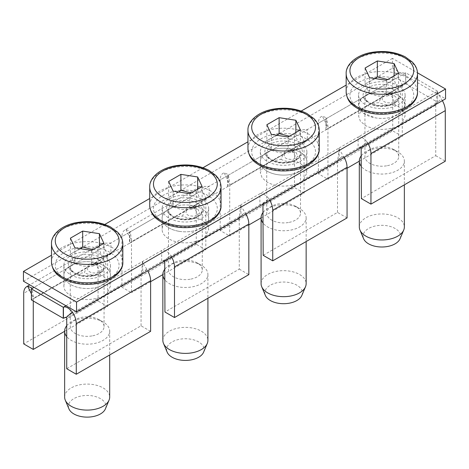 <?xml version="1.0" encoding="UTF-8"?>
<svg xmlns="http://www.w3.org/2000/svg" width="469" height="469" viewBox="0 0 469 469"><rect width="100%" height="100%" fill="white"/><g stroke="black" fill="none" stroke-linecap="round" stroke-linejoin="round"><path stroke-width="0.35" stroke-dasharray="2.35 1.76" d="M365.087 68.034L365.087 83.974L375.382 78.604M387.664 79.525L394.101 79.49C395.596 84.15 397.091 87.369 398.586 89.157C394.505 92.95 390.419 95.313 386.327 96.239L386.327 80.299M394.101 75.808L394.101 79.49M398.586 73.217L398.586 89.157M369.578 77.707L369.578 93.648L377.609 95.981L386.327 96.239M369.578 93.648C368.083 91.865 366.588 88.641 365.087 83.974M386.591 165.821A16.896 9.755 180 0 1 364.941 156.458A16.896 9.755 180 0 1 369.889 149.564A16.896 9.755 180 0 1 377.082 147.102A16.896 9.755 180 0 1 393.784 149.564A16.896 9.755 180 0 1 398.732 156.458A16.896 9.755 180 0 1 386.591 165.821M361.394 155.591A22.524 13.003 180 0 1 365.908 151.862A22.524 13.003 180 0 1 375.493 148.579A22.524 13.003 180 0 1 397.765 151.862A22.524 13.003 180 0 1 404.36 161.055A22.524 13.003 180 0 1 388.18 173.536A22.524 13.003 180 0 1 361.394 166.524M359.313 226.967A22.524 13.003 180 0 1 375.493 214.485A22.524 13.003 180 0 1 404.36 226.967M400.08 238.715A18.772 10.84 0 0 0 376.554 225.759A18.772 10.84 0 0 0 363.592 238.715M150.613 331.337L141.052 325.82L66.721 368.734M141.052 325.82L141.052 275.244A1.126 0.651 -120 0 0 140.823 274.459A1.126 0.651 -120 0 0 140.747 274.342L146.65 269.071A14.645 8.454 -120 0 1 147.577 270.554A14.645 8.454 -120 0 1 147.712 270.783M65.924 305.741L107.237 281.892A23.274 13.437 0 0 0 110.438 275.086A23.274 13.437 0 0 0 103.62 265.583A23.274 13.437 0 0 0 92.803 262.048A23.274 13.437 0 0 0 67.09 268.286A23.274 13.437 0 0 0 63.884 275.086A23.274 13.437 0 0 0 70.702 284.589A23.274 13.437 0 0 0 107.237 281.892L142.746 261.391L142.746 272.425L140.77 274.025C140.999 273.439 141.404 273.216 142.013 268.485L142.406 262.071L146.65 269.071M63.884 265.278A23.274 13.437 0 0 0 80.609 278.176A23.274 13.437 0 0 0 110.438 265.278A23.274 13.437 0 0 0 93.718 252.386A23.274 13.437 0 0 0 63.884 265.278L63.884 275.086A23.274 13.437 180 0 1 93.718 262.194A23.274 13.437 180 0 1 110.438 275.086A23.274 13.437 180 0 1 80.609 287.984A23.274 13.437 180 0 1 63.884 275.086L63.884 286.125A23.274 13.437 180 0 0 70.702 295.628C79.296 300.013 88.711 300.711 98.947 297.715C102.377 296.754 105.138 295.159 107.237 292.926L110.438 286.119L108.667 280.984L103.62 276.622A23.274 13.437 180 0 0 100.401 275.069C99.516 269.734 96.983 265.395 92.803 262.048C88.489 264.158 85.716 267.735 84.484 272.776A23.274 13.437 180 0 0 75.38 274.535C71.939 275.983 69.172 277.578 67.09 279.325L31.581 299.82L31.581 288.787M142.406 262.071L142.746 261.391L161.664 250.469C165.287 250.2 168.248 251.8 170.546 255.277L171.601 256.994M295.394 184.294C298.823 183.338 301.59 181.738 303.689 179.51L339.193 159.009L339.193 147.97L358.111 137.048L358.111 148.087L339.193 159.009L337.199 160.926L337.504 161.823L263.173 204.736L262.869 203.839L259.89 204.795L240.966 215.717L240.966 204.683L259.89 193.761L259.89 204.795L295.394 184.294C285.164 187.289 275.749 186.598 267.154 182.207L262.107 177.851L260.336 172.709L263.537 165.903L209.11 197.326L209.11 186.287L165.311 211.578A23.274 13.437 0 0 0 162.11 218.378A23.274 13.437 0 0 0 168.928 227.881A23.274 13.437 0 0 0 205.463 225.179L161.664 250.469L161.664 261.503L197.168 241.007A23.274 13.437 180 0 1 168.928 238.914A23.274 13.437 180 0 1 162.11 229.417A23.274 13.437 180 0 1 165.311 222.611L129.807 243.112L129.807 232.079L130.142 231.334L125.897 229.499L124.971 229.916C122.995 231.129 121.981 233.363 121.94 236.616L121.94 287.198L131.496 292.715L131.496 242.133L131.801 241.588L125.897 229.499M64.64 331.319L107.606 306.509L107.606 255.927L107.841 255.412L129.473 243.305L129.473 232.272A3.752 2.169 0 0 0 129.807 232.079L165.311 211.578A23.274 13.437 180 0 1 191.03 205.34C186.715 207.45 183.942 211.027 182.711 216.062C187.407 218.237 192.712 219 198.622 218.361C197.742 213.026 195.21 208.687 191.03 205.34A23.274 13.437 180 0 1 201.846 208.875A23.274 13.437 180 0 1 208.664 218.378A23.274 13.437 180 0 1 205.463 225.179L240.966 204.683L240.632 205.363L245.932 214.075M129.473 232.272L34.067 287.35M197.168 241.007C200.585 240.052 203.347 238.457 205.463 236.218L208.664 229.411L206.893 224.276L201.846 219.914L198.622 218.361M186.357 210.464C185.062 214.415 187.893 216.303 194.858 216.121L199.759 213.19L197.895 209.262L190.842 208.218L187.647 209.35L173.606 217.827A23.274 13.437 180 0 1 182.711 216.062M173.606 217.827C170.165 219.275 167.398 220.87 165.311 222.611M129.473 243.305A3.752 2.169 0 0 0 129.807 243.112L131.836 241.588L130.142 231.334M63.884 286.125A23.274 13.437 180 0 1 67.09 279.325M31.417 299.92A3.752 2.169 0 0 0 31.581 299.82L33.575 298.296L31.417 293.881M100.401 275.069A18.772 10.84 180 0 1 84.484 272.776M205.463 236.218L240.966 215.717L238.973 217.634A1.126 0.651 60 0 1 239.043 217.745A1.126 0.651 60 0 1 239.278 218.531L239.278 269.112L164.947 312.026M240.632 205.363L239.512 215.933L238.973 217.634L244.877 212.363M239.278 218.531L164.947 261.45L164.642 260.547L161.664 261.503L107.237 292.926M162.86 274.605L205.827 249.801L205.827 199.219L206.061 198.704L209.11 197.326L189.886 208.424M33.27 300.992L33.61 298.296L31.921 288.042M107.911 255.382L102.008 243.294L110.889 243.001L110.889 254.034L89.421 266.058L75.38 274.535M262.869 203.839L268.772 198.569C265.132 194.436 262.171 192.829 259.89 193.761L339.193 147.97L338.46 155.069C337.85 159.8 337.446 160.017 337.217 160.603L343.103 155.655L344.158 157.367M227.694 186.598L227.694 175.558A3.752 2.169 0 0 0 228.034 175.365L228.034 186.404L230.027 184.88L229.722 185.425L229.722 236.007L220.166 230.49L220.166 179.908C220.207 176.649 221.216 174.415 223.197 173.208L224.123 172.791L228.368 174.626L230.062 184.88L224.123 172.791M303.689 179.51L306.89 172.703L305.12 167.568L300.072 163.2L296.848 161.653C295.962 156.318 293.43 151.974 289.256 148.632A23.274 13.437 0 0 0 263.537 154.87A23.274 13.437 180 0 0 260.336 161.67A23.274 13.437 180 0 1 290.164 148.773A23.274 13.437 180 0 1 306.89 161.67A23.274 13.437 180 0 1 277.062 174.568A23.274 13.437 180 0 1 260.336 161.67A23.274 13.437 180 0 0 267.154 171.173A23.274 13.437 180 0 0 303.689 168.471A23.274 13.437 0 0 0 306.89 161.67A23.274 13.437 0 0 0 300.072 152.167A23.274 13.437 0 0 0 289.256 148.632C287.268 147.553 284.495 151.124 280.937 159.354L271.832 161.113C268.385 162.561 265.624 164.162 263.537 165.903M288.113 151.716L285.873 152.642L284.583 153.75C283.282 157.707 286.119 159.595 293.084 159.413L297.985 156.482L296.115 152.548L289.068 151.51L288.113 151.716L307.336 140.618L304.287 141.996L304.053 142.512L229.722 185.425M205.827 249.801L196.271 244.285L196.271 193.703A14.645 8.454 60 0 1 199.307 187.002L199.307 187.002A14.645 8.454 60 0 1 200.228 186.586L209.11 186.287L227.694 175.558M150.613 281.681L131.496 292.715M102.008 243.294A14.645 8.454 -120 0 0 101.081 243.71A14.645 8.454 -120 0 0 98.05 250.411L98.05 300.992L23.714 343.906M101.081 243.71L29.782 284.876M359.313 161.189L402.279 136.379L402.279 85.804L402.513 85.288L405.562 83.904L384.093 95.934L370.053 104.405A23.274 13.437 180 0 1 379.163 102.647C380.388 97.605 383.161 94.029 387.476 91.924A23.274 13.437 180 0 1 398.298 95.459L403.34 99.821L405.11 104.956L401.91 111.763A23.274 13.437 180 0 1 365.38 114.465A23.274 13.437 180 0 1 358.562 104.962A23.274 13.437 180 0 1 361.763 98.156A23.274 13.437 180 0 1 387.476 91.924C391.656 95.266 394.189 99.604 395.074 104.939L398.298 106.492L403.34 110.854L405.11 115.995L401.91 122.796C399.799 125.035 397.032 126.636 393.62 127.586C383.39 130.581 373.975 129.884 365.38 125.499L360.333 121.137L358.562 115.995L361.763 109.195L307.336 140.618L307.336 129.579L325.92 118.85A3.752 2.169 0 0 0 326.254 118.657L326.594 117.918L322.35 116.083L321.423 116.494C319.442 117.707 318.433 119.941 318.387 123.2L318.387 173.776L327.948 179.299L327.948 128.717L328.253 128.172L322.35 116.083M280.937 159.354C285.633 161.524 290.938 162.292 296.848 161.653M268.772 198.569L269.827 200.281M304.358 141.966L298.454 129.878A14.645 8.454 -120 0 0 297.528 130.288A14.645 8.454 -120 0 0 294.497 136.995L294.497 187.571L220.166 230.49M261.086 217.897L304.053 193.093L304.053 142.512M248.834 224.968L229.722 236.007M196.271 244.285L121.94 287.198M107.606 306.509L98.05 300.992M370.053 104.405C366.611 105.853 363.844 107.448 361.763 109.195M437.589 102.201L437.589 91.168L437.589 102.201L405.732 83.81L405.732 72.771L326.254 118.657L326.254 129.69L328.282 128.172L326.594 117.918M298.454 129.878L307.336 129.579L228.034 175.365L228.368 174.626M304.053 193.093L294.497 187.571M401.91 122.796L437.419 102.301L435.425 104.212A1.126 0.651 -120 0 1 435.496 104.329A1.126 0.651 -120 0 1 435.73 105.115L361.394 148.028L361.089 147.131L358.111 148.087L393.62 127.586M361.089 147.131L366.993 141.861C363.352 137.728 360.391 136.121 358.111 137.048L437.419 91.262L437.079 91.942L442.384 100.659M395.074 104.939A18.772 10.84 180 0 1 379.163 102.647M402.584 85.252L396.68 73.17A14.645 8.454 -120 0 0 395.754 73.58A14.645 8.454 -120 0 0 392.723 80.287L392.723 130.863L318.387 173.776M347.06 168.26L327.948 179.299M347.06 217.921L337.504 212.404L263.173 255.318M366.993 141.861L368.054 143.573M402.279 136.379L392.723 130.863M337.504 212.404L337.504 161.823M437.079 91.942L435.959 102.512L435.425 104.212L441.329 98.947M192.425 206.741A1.501 0.868 180 0 1 193.914 206.958A1.501 0.868 180 0 1 193.275 208.406A1.501 0.868 180 0 1 191.557 208.013A1.501 0.868 180 0 1 191.786 206.958A1.501 0.868 180 0 1 192.425 206.741M94.205 263.449A1.501 0.868 180 0 1 95.688 263.666A1.501 0.868 180 0 1 95.049 265.114A1.501 0.868 180 0 1 93.331 264.727A1.501 0.868 180 0 1 93.566 263.666A1.501 0.868 180 0 1 94.205 263.449M290.651 150.033A1.501 0.868 180 0 1 292.134 150.25A1.501 0.868 180 0 1 291.495 151.692A1.501 0.868 180 0 1 289.783 151.305A1.501 0.868 180 0 1 290.012 150.25A1.501 0.868 180 0 1 290.651 150.033M405.732 83.81L405.562 72.871L396.68 73.17M388.877 93.319A1.501 0.868 180 0 1 390.36 93.542A1.501 0.868 180 0 1 389.721 94.984A1.501 0.868 180 0 1 388.01 94.597A1.501 0.868 180 0 1 388.238 93.542A1.501 0.868 180 0 1 388.877 93.319M386.339 95.008A7.135 4.115 180 0 1 387.288 94.802A7.135 4.115 180 0 1 394.341 95.84A7.135 4.115 180 0 1 391.304 102.705A7.135 4.115 180 0 1 383.906 101.451A7.135 4.115 180 0 1 382.81 97.042M435.73 105.115L435.73 155.69L361.394 198.61M91.666 265.132A7.135 4.115 180 0 1 92.616 264.926A7.135 4.115 180 0 1 99.668 265.97A7.135 4.115 180 0 1 96.632 272.829A7.135 4.115 180 0 1 89.233 271.574A7.135 4.115 180 0 1 88.137 267.172M437.589 91.168L405.732 72.771M435.73 155.69L445.286 161.213M325.92 129.89L325.92 118.85M338.853 148.655L343.103 155.655M239.278 269.112L248.834 274.629M388.391 92.065L377.703 91.736L367.889 94.205L361.024 98.947L358.562 104.962L363.211 113.011L375.282 117.854A23.274 13.437 0 0 0 405.116 104.962A23.274 13.437 0 0 0 388.391 92.065M388.391 82.257A23.274 13.437 0 0 0 358.562 95.148A23.274 13.437 0 0 0 375.282 108.046A23.274 13.437 0 0 0 405.116 95.148A23.274 13.437 0 0 0 388.391 82.257M23.45 281.218L392.453 68.175L392.453 58.367L417.474 72.812M392.453 58.367L346.169 85.088M301.215 111.042L247.949 141.796M202.995 167.75L149.722 198.51M104.769 224.463L51.496 255.218M290.164 138.965A23.274 13.437 0 0 0 260.336 151.862A23.274 13.437 0 0 0 277.062 164.754A23.274 13.437 0 0 0 306.89 151.862A23.274 13.437 0 0 0 290.164 138.965M191.938 195.673A23.274 13.437 0 0 0 162.11 208.57A23.274 13.437 0 0 0 178.836 221.468A23.274 13.437 0 0 0 208.664 208.57A23.274 13.437 0 0 0 191.938 195.673M392.453 68.175L445.55 98.83M178.836 231.276A23.274 13.437 180 0 1 162.11 218.378A23.274 13.437 180 0 1 191.938 205.486A23.274 13.437 180 0 1 208.664 218.378A23.274 13.437 180 0 1 178.836 231.276M266.861 124.748L266.861 140.688L277.156 135.312M289.437 136.233L295.875 136.198C297.369 140.858 298.864 144.083 300.359 145.871C296.279 149.658 292.193 152.02 288.101 152.947L288.101 137.007M295.875 132.522L295.875 136.198M300.359 129.931L300.359 145.871M271.352 134.415L271.352 150.356L279.383 152.695L288.101 152.947M271.352 150.356C269.857 148.573 268.362 145.349 266.861 140.688M288.371 222.529A16.896 9.755 180 0 1 266.72 213.166A16.896 9.755 180 0 1 271.668 206.272A16.896 9.755 180 0 1 278.856 203.81A16.896 9.755 180 0 1 295.558 206.272A16.896 9.755 180 0 1 300.506 213.166A16.896 9.755 180 0 1 288.371 222.529M263.173 212.305A22.524 13.003 180 0 1 267.682 208.57A22.524 13.003 180 0 1 277.273 205.287A22.524 13.003 180 0 1 299.539 208.57A22.524 13.003 180 0 1 306.14 217.768A22.524 13.003 180 0 1 289.953 230.244A22.524 13.003 180 0 1 263.173 223.232M261.086 283.675A22.524 13.003 180 0 1 277.273 271.193A22.524 13.003 180 0 1 306.14 283.675M301.854 295.423A18.772 10.84 0 0 0 278.328 282.473A18.772 10.84 0 0 0 265.372 295.423M168.641 181.456L168.641 197.396L178.929 192.026M191.217 192.941L197.648 192.906C199.143 197.566 200.644 200.791 202.139 202.579C198.059 206.366 193.967 208.728 189.875 209.655L189.875 193.715M197.648 189.23L197.648 192.906M202.139 186.639L202.139 202.579M173.125 191.123L173.125 207.064L181.157 209.403L189.875 209.655M173.125 207.064C171.631 205.281 170.136 202.057 168.641 197.396M190.144 279.237A16.896 9.755 180 0 1 168.494 269.88A16.896 9.755 180 0 1 173.442 262.98A16.896 9.755 180 0 1 180.629 260.518A16.896 9.755 180 0 1 197.332 262.98A16.896 9.755 180 0 1 202.28 269.88A16.896 9.755 180 0 1 190.144 279.237M164.947 269.013A22.524 13.003 180 0 1 169.461 265.278A22.524 13.003 180 0 1 179.047 261.995A22.524 13.003 180 0 1 201.318 265.278A22.524 13.003 180 0 1 207.914 274.476A22.524 13.003 180 0 1 191.727 286.958A22.524 13.003 180 0 1 164.947 279.94M162.86 340.383A22.524 13.003 180 0 1 179.047 327.901A22.524 13.003 180 0 1 207.914 340.383M203.628 352.131A18.772 10.84 0 0 0 180.102 339.181A18.772 10.84 0 0 0 167.146 352.131M70.414 238.164L70.414 254.104L80.709 248.734M92.991 249.655L99.422 249.619C100.923 254.274 102.418 257.499 103.913 259.287C99.833 263.08 95.746 265.436 91.648 266.369L91.648 250.428M99.422 245.938L99.422 249.619M103.913 243.347L103.913 259.287M74.899 247.837L74.899 263.777L82.937 266.111L91.648 266.369M74.899 263.777C73.41 261.989 71.909 258.771 70.414 254.104M91.918 335.945A16.896 9.755 180 0 1 70.268 326.588A16.896 9.755 180 0 1 75.216 319.688A16.896 9.755 180 0 1 82.409 317.226A16.896 9.755 180 0 1 99.111 319.688A16.896 9.755 180 0 1 104.059 326.588A16.896 9.755 180 0 1 91.918 335.945M66.721 325.721A22.524 13.003 180 0 1 71.235 321.992A22.524 13.003 180 0 1 80.82 318.709A22.524 13.003 180 0 1 103.092 321.992A22.524 13.003 180 0 1 109.687 331.184A22.524 13.003 180 0 1 93.507 343.666A22.524 13.003 180 0 1 66.721 336.648M64.64 397.091A22.524 13.003 180 0 1 80.82 384.615A22.524 13.003 180 0 1 109.687 397.091M105.408 408.845A18.772 10.84 0 0 0 81.876 395.889A18.772 10.84 0 0 0 68.92 408.845M346.169 73.692A35.667 20.589 180 0 1 371.794 53.935A35.667 20.589 180 0 1 417.504 73.692M346.169 92.088A35.667 20.589 180 0 1 371.794 72.326A35.667 20.589 180 0 1 417.504 92.088M390.824 112.83A31.91 18.426 180 0 1 351.217 100.337A31.91 18.426 180 0 1 372.855 77.473A31.91 18.426 180 0 1 412.456 89.966A31.91 18.426 180 0 1 390.824 112.83M387.124 105.548A18.772 10.84 180 0 1 363.827 98.203A18.772 10.84 180 0 1 376.554 84.754A18.772 10.84 180 0 1 399.852 92.1A18.772 10.84 180 0 1 387.124 105.548M386.591 106.041A16.896 9.755 180 0 1 364.941 96.684A16.896 9.755 180 0 1 377.082 87.322A16.896 9.755 180 0 1 398.732 96.684A16.896 9.755 180 0 1 386.591 106.041M141.052 275.244L66.721 318.158M63.438 318.211L98.947 297.715M164.642 260.547L170.546 255.277M205.827 199.219L131.496 242.133M107.606 255.927L33.27 298.847M284.583 153.75L271.832 161.113M206.131 198.674L200.228 186.586M402.279 85.804L327.948 128.717M294.497 136.995L220.166 179.908M196.271 193.703L121.94 236.616M98.05 250.411L23.714 293.33M392.723 80.287L318.387 123.2M247.949 130.4A35.667 20.589 180 0 1 273.574 110.643A35.667 20.589 180 0 1 319.278 130.4M247.949 148.796A35.667 20.589 180 0 1 273.574 129.034A35.667 20.589 180 0 1 319.278 148.796M292.597 169.538A31.91 18.426 180 0 1 252.99 157.045A31.91 18.426 180 0 1 274.629 134.181A31.91 18.426 180 0 1 314.236 146.674A31.91 18.426 180 0 1 292.597 169.538M288.898 162.262A18.772 10.84 180 0 1 265.601 154.911A18.772 10.84 180 0 1 278.328 141.462A18.772 10.84 180 0 1 301.626 148.808A18.772 10.84 180 0 1 288.898 162.262M288.371 162.755A16.896 9.755 180 0 1 266.72 153.392A16.896 9.755 180 0 1 278.856 144.036A16.896 9.755 180 0 1 300.506 153.392A16.896 9.755 180 0 1 288.371 162.755M149.722 187.113A35.667 20.589 180 0 1 175.347 167.351A35.667 20.589 180 0 1 221.051 187.113M149.722 205.504A35.667 20.589 180 0 1 175.347 185.747A35.667 20.589 180 0 1 221.051 205.504M194.371 226.246A31.91 18.426 180 0 1 154.764 213.758A31.91 18.426 180 0 1 176.403 190.889A31.91 18.426 180 0 1 216.01 203.382A31.91 18.426 180 0 1 194.371 226.246M190.672 218.97A18.772 10.84 180 0 1 167.374 211.619A18.772 10.84 180 0 1 180.102 198.17A18.772 10.84 180 0 1 203.399 205.516A18.772 10.84 180 0 1 190.672 218.97M190.144 219.463A16.896 9.755 180 0 1 168.494 210.1A16.896 9.755 180 0 1 180.629 200.744A16.896 9.755 180 0 1 202.28 210.1A16.896 9.755 180 0 1 190.144 219.463M51.496 243.821A35.667 20.589 180 0 1 77.121 224.065A35.667 20.589 180 0 1 122.831 243.821M51.496 262.212A35.667 20.589 180 0 1 77.121 242.455A35.667 20.589 180 0 1 122.831 262.212M96.145 282.959A31.91 18.426 180 0 1 56.544 270.466A31.91 18.426 180 0 1 78.176 247.603A31.91 18.426 180 0 1 117.783 260.09A31.91 18.426 180 0 1 96.145 282.959M92.446 275.678A18.772 10.84 180 0 1 69.148 268.332A18.772 10.84 180 0 1 81.876 254.878A18.772 10.84 180 0 1 105.173 262.23A18.772 10.84 180 0 1 92.446 275.678M91.918 276.171A16.896 9.755 180 0 1 70.268 266.814A16.896 9.755 180 0 1 82.409 257.452A16.896 9.755 180 0 1 104.059 266.814A16.896 9.755 180 0 1 91.918 276.171M398.732 156.458L398.732 96.684L397.524 99.909C397.179 100.513 394.804 103.608 386.808 105.232C381.086 105.888 375.681 106.369 368.124 101.82C365.884 99.997 364.829 98.285 364.941 96.684L364.941 156.458M369.889 149.564L365.908 151.862M393.784 149.564L397.765 151.862M404.36 161.055L404.36 184.839M208.664 208.57L208.664 229.417M162.11 208.57L162.11 229.417M206.061 198.704L131.73 241.623M107.841 255.412L33.504 298.331M304.287 141.996L229.957 184.909M405.116 95.148L405.116 115.995M358.562 95.148L358.562 115.995M402.513 85.288L328.177 128.201M390.36 93.542L394.341 95.84M95.688 263.666L99.668 265.97M388.238 93.542L384.093 95.934M292.134 150.25L296.121 152.548M290.012 150.25L285.873 152.642M93.566 263.666L89.421 266.058M193.914 206.958L197.895 209.256M191.786 206.958L187.647 209.35M260.336 151.862L260.336 172.703M306.89 151.862L306.89 172.703M199.307 187.002L124.971 229.916M110.438 265.278L110.438 286.125M300.506 213.166L300.506 153.392L299.304 156.623C298.952 157.221 296.578 160.316 288.582 161.94C282.86 162.596 277.455 163.077 269.898 158.528C267.664 156.705 266.603 154.993 266.72 153.392L266.72 213.166M271.668 206.272L267.682 208.57M295.558 206.272L299.539 208.57M306.14 217.768L306.14 241.547M202.28 269.88L202.28 210.1L201.078 213.331C200.726 213.928 198.358 217.03 190.361 218.654C184.634 219.304 179.228 219.785 171.677 215.236C169.438 213.413 168.377 211.701 168.494 210.1L168.494 269.88M173.442 262.98L169.461 265.278M197.332 262.98L201.318 265.278M207.914 274.476L207.914 298.255M104.059 326.588L104.059 266.814L102.852 270.038C102.506 270.642 100.132 273.738 92.135 275.362C86.413 276.012 81.002 276.499 73.451 271.95C71.212 270.126 70.151 268.415 70.268 266.814L70.268 326.588M75.216 319.688L71.235 321.992M99.111 319.688L103.092 321.992M109.687 331.184L109.687 354.963"/><path stroke-width="0.7" d="M365.087 68.034L377.352 60.958L394.101 63.55L398.586 73.217L386.327 80.299L369.578 77.707L365.087 68.034M375.382 78.604L377.352 76.898L377.352 60.958M387.664 79.525L377.352 76.898M394.101 63.55L394.101 75.808M361.394 166.524A22.524 13.003 180 0 1 359.313 161.055A22.524 13.003 180 0 1 361.394 155.591M404.36 184.839L404.36 226.967A22.524 13.003 180 0 1 403.727 230.027A22.524 13.003 180 0 1 388.18 239.442A22.524 13.003 180 0 1 359.946 230.027A22.524 13.003 180 0 1 359.313 226.967L359.313 161.055M359.946 230.027L363.592 238.715A18.772 10.84 0 0 0 387.124 246.559A18.772 10.84 0 0 0 400.08 238.715L403.727 230.027M66.416 317.261L72.32 311.991C68.679 307.852 65.719 306.251 63.438 307.177L63.438 318.211L66.416 317.261L66.721 318.158L66.721 368.734L76.277 374.256L150.613 331.337L150.613 280.761A14.645 8.454 -120 0 0 147.712 270.783M72.32 311.991L73.246 313.468C75.228 316.968 76.236 320.368 76.277 323.674L76.277 374.256M31.417 288.886L63.268 307.277L63.268 318.31L31.417 299.92L31.417 288.886A3.752 2.169 0 0 0 31.581 288.787L31.921 288.042L27.671 286.213L26.751 286.623C24.769 287.837 23.755 290.071 23.714 293.33L23.714 343.906L33.27 349.423L33.27 300.992M65.924 305.741L63.268 307.277M171.472 256.76C173.448 260.26 174.462 263.66 174.503 266.967L174.503 317.542L248.834 274.629L248.834 224.047C248.793 220.747 247.784 217.34 245.803 213.846M164.713 260.664L164.947 312.026L174.503 317.542M262.939 203.951L263.173 255.318L272.729 260.834L272.729 210.259C272.688 206.952 271.674 203.552 269.693 200.052M162.86 274.605L150.613 281.681M64.64 331.319L33.27 349.423M261.086 217.897L248.834 224.968M359.313 161.189L347.06 168.26M344.029 157.138C346.005 160.633 347.019 164.033 347.06 167.339L347.06 217.921L272.729 260.834M367.919 143.344C369.9 146.838 370.909 150.238 370.95 153.545L370.95 204.126L445.286 161.213L445.286 110.631C445.245 107.325 444.231 103.925 442.249 100.425M361.159 147.243L361.394 198.61L370.95 204.126M417.474 72.812L445.55 89.022L76.547 302.065L76.547 311.873L445.55 98.83L445.55 89.022M346.169 85.088L301.215 111.042M247.949 141.796L202.995 167.75M149.722 198.51L104.769 224.463M51.496 255.218L23.45 271.41L76.547 302.065M23.45 271.41L23.45 281.218L76.547 311.873M266.861 124.748L279.125 117.666L295.875 120.257L300.359 129.931L288.101 137.007L271.352 134.415L266.861 124.748M277.156 135.312L279.125 133.606L279.125 117.666M289.437 136.233L279.125 133.606M295.875 120.257L295.875 132.522M263.173 223.232A22.524 13.003 180 0 1 261.086 217.768A22.524 13.003 180 0 1 263.173 212.305M306.14 241.547L306.14 283.675A22.524 13.003 180 0 1 305.501 286.741A22.524 13.003 180 0 1 289.953 296.15A22.524 13.003 180 0 1 261.72 286.741A22.524 13.003 180 0 1 261.086 283.675L261.086 217.768M261.72 286.741L265.372 295.423A18.772 10.84 0 0 0 288.898 303.267A18.772 10.84 0 0 0 301.854 295.423L305.501 286.741M168.641 181.456L180.899 174.374L197.648 176.965L202.139 186.639L189.875 193.715L173.125 191.123L168.641 181.456M178.929 192.026L180.899 190.314L180.899 174.374M191.217 192.941L180.899 190.314M197.648 176.965L197.648 189.23M164.947 279.94A22.524 13.003 180 0 1 162.86 274.476A22.524 13.003 180 0 1 164.947 269.013M207.914 298.255L207.914 340.383A22.524 13.003 180 0 1 207.28 343.449A22.524 13.003 180 0 1 191.727 352.864A22.524 13.003 180 0 1 163.499 343.449A22.524 13.003 180 0 1 162.86 340.383L162.86 274.476M163.499 343.449L167.146 352.131A18.772 10.84 0 0 0 190.672 359.981A18.772 10.84 0 0 0 203.628 352.131L207.28 343.449M70.414 238.164L82.673 231.088L99.422 233.679L103.913 243.347L91.648 250.428L74.899 247.837L70.414 238.164M80.709 248.734L82.673 247.028L82.673 231.088M92.991 249.655L82.673 247.028M99.422 233.679L99.422 245.938M66.721 336.648A22.524 13.003 180 0 1 64.64 331.184A22.524 13.003 180 0 1 66.721 325.721M109.687 354.963L109.687 397.091A22.524 13.003 180 0 1 109.054 400.157A22.524 13.003 180 0 1 93.507 409.572A22.524 13.003 180 0 1 65.273 400.157A22.524 13.003 180 0 1 64.64 397.091L64.64 331.184M65.273 400.157L68.92 408.845A18.772 10.84 0 0 0 92.446 416.689A18.772 10.84 0 0 0 105.408 408.845L109.054 400.157M391.879 93.454A35.667 20.589 180 0 1 346.169 73.692L346.169 92.088A35.667 20.589 180 0 0 391.879 111.845A35.667 20.589 180 0 0 417.504 92.088L417.504 73.692A35.667 20.589 180 0 1 391.879 93.454M390.824 88.307A31.91 18.426 180 0 1 351.217 75.814A31.91 18.426 180 0 1 372.855 52.95A31.91 18.426 180 0 1 412.456 65.443A31.91 18.426 180 0 1 390.824 88.307M150.613 280.761L76.277 323.674M34.067 287.35L31.581 288.787M174.503 266.967L248.834 224.047M31.417 293.881L27.671 286.213M347.06 167.339L272.729 210.259M370.95 153.545L445.286 110.631M293.653 150.162A35.667 20.589 180 0 1 247.949 130.4L247.949 148.796A35.667 20.589 180 0 0 293.653 168.553A35.667 20.589 180 0 0 319.278 148.796L319.278 130.4A35.667 20.589 180 0 1 293.653 150.162M292.597 145.015A31.91 18.426 180 0 1 252.99 132.522A31.91 18.426 180 0 1 274.629 109.658A31.91 18.426 180 0 1 314.236 122.151A31.91 18.426 180 0 1 292.597 145.015M195.426 206.87A35.667 20.589 180 0 1 149.722 187.113L149.722 205.504A35.667 20.589 180 0 0 195.426 225.261A35.667 20.589 180 0 0 221.051 205.504L221.051 187.113A35.667 20.589 180 0 1 195.426 206.87M194.371 201.723A31.91 18.426 180 0 1 154.764 189.236A31.91 18.426 180 0 1 176.403 166.366A31.91 18.426 180 0 1 216.01 178.859A31.91 18.426 180 0 1 194.371 201.723M97.206 263.578A35.667 20.589 180 0 1 51.496 243.821L51.496 262.212A35.667 20.589 180 0 0 97.206 281.975A35.667 20.589 180 0 0 122.831 262.212L122.831 243.821A35.667 20.589 180 0 1 97.206 263.578M96.145 258.437A31.91 18.426 180 0 1 56.544 245.944A31.91 18.426 180 0 1 78.176 223.074A31.91 18.426 180 0 1 117.783 235.567A31.91 18.426 180 0 1 96.145 258.437M417.504 73.692C417.48 70.491 416.484 67.477 414.514 64.652L412.392 62.096L405.181 56.808C395.431 51.953 384.451 50.453 372.228 52.311C356.803 54.615 345.6 64.452 346.169 73.692M417.504 92.088C418.072 101.327 406.869 111.165 391.451 113.469C379.292 115.315 368.347 113.838 358.615 109.037C352.565 105.607 347.007 101.621 346.169 92.088M29.782 284.876L26.751 286.623M319.278 130.4C319.254 127.199 318.258 124.185 316.288 121.365L314.171 118.804L306.961 113.516C297.211 108.661 286.225 107.161 274.002 109.019C258.577 111.323 247.374 121.16 247.949 130.4M319.278 148.796C319.852 158.035 308.649 167.873 293.225 170.177C281.066 172.029 270.121 170.552 260.389 165.745C254.339 162.315 248.787 158.329 247.949 148.796M221.051 187.113C221.028 183.907 220.031 180.893 218.062 178.073L215.945 175.517L208.734 170.224C198.985 165.369 187.999 163.874 175.775 165.733C160.351 168.031 149.148 177.868 149.722 187.113M221.051 205.504C221.626 214.743 210.423 224.581 194.998 226.885C182.84 228.737 171.894 227.26 162.163 222.453C156.118 219.023 150.561 215.037 149.722 205.504M122.831 243.821C122.808 240.62 121.805 237.607 119.835 234.781L117.719 232.225L110.508 226.937C100.759 222.083 89.772 220.582 77.549 222.441C62.131 224.745 50.928 234.582 51.496 243.821M122.831 262.212C123.4 271.457 112.197 281.294 96.772 283.593C84.619 285.445 73.674 283.968 63.942 279.166C57.892 275.731 52.335 271.75 51.496 262.212"/></g></svg>

